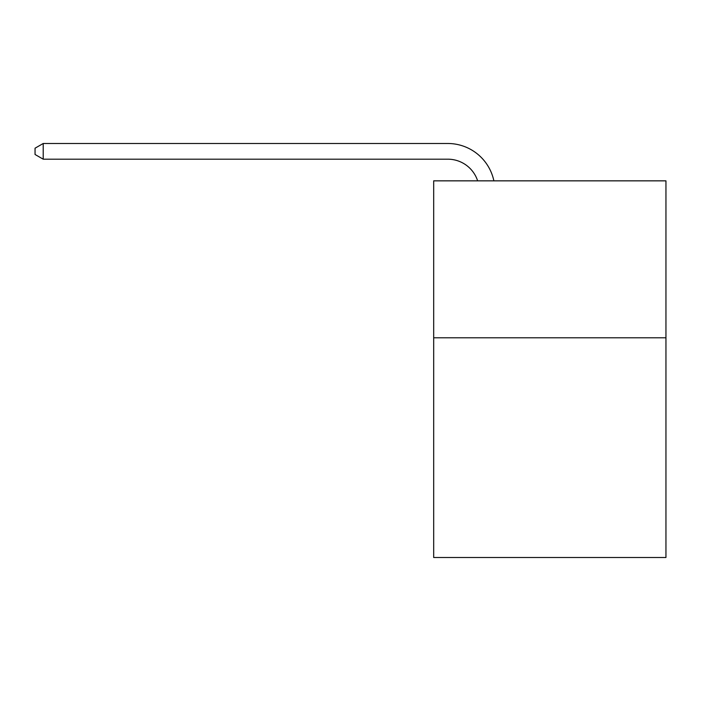 <?xml version="1.0" encoding="UTF-8"?>
<svg xmlns="http://www.w3.org/2000/svg" width="701" height="701" viewBox="0 0 701 701"><rect width="100%" height="100%" fill="white"/><g stroke="black" fill="none" stroke-linecap="round" stroke-linejoin="round"><path stroke-width="1.05" d="M665.95 337.786L665.95 557.505L433.682 557.505L433.682 180.849L665.95 180.849L665.95 337.786L433.682 337.786M447.799 143.495L43.208 143.495L447.799 143.495A47.081 47.081 0 0 1 493.872 180.849M477.644 180.849A31.387 31.387 0 0 0 447.799 159.188A31.387 31.387 0 0 1 477.644 180.849A31.387 31.387 0 0 0 447.799 159.188A31.387 31.387 0 0 1 477.644 180.849A31.387 31.387 0 0 0 447.799 159.188A31.387 31.387 0 0 1 477.644 180.849A31.387 31.387 0 0 0 447.799 159.188A31.387 31.387 0 0 1 477.644 180.849A31.387 31.387 0 0 0 447.799 159.188A31.387 31.387 0 0 1 477.644 180.849A31.387 31.387 0 0 0 447.799 159.188A31.387 31.387 0 0 1 477.644 180.849A31.387 31.387 0 0 0 447.799 159.188A31.387 31.387 0 0 1 477.644 180.849A31.387 31.387 0 0 0 447.799 159.188L43.208 159.188L35.05 154.483L35.05 148.2L43.208 143.495L43.208 159.188"/></g></svg>

